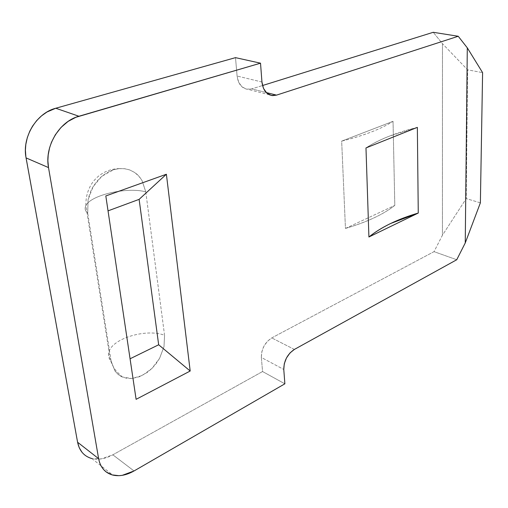 <?xml version="1.0" encoding="UTF-8"?>
<svg xmlns="http://www.w3.org/2000/svg" width="508" height="508" viewBox="0 0 508 508"><rect width="100%" height="100%" fill="white"/><g stroke="black" fill="none" stroke-linecap="round" stroke-linejoin="round"><path stroke-width="0.38" stroke-dasharray="2.54 1.91" d="M442.474 43.688L442.436 235.217L434.029 251.644L271.761 337.922L267.449 341.281L263.938 346.183L261.791 351.873L261.347 357.448L262.56 371.532L112.84 454.812L101.162 458.927L91.796 458.527C98.412 460.096 105.429 458.857 112.84 454.812L262.56 371.532L284.867 383.813L262.56 371.532L261.347 357.448L283.781 369.475L261.347 357.448C261.372 348.964 264.846 342.455 271.761 337.922L434.029 251.644L456.736 259.747L434.029 251.644L442.436 235.217L466.23 198.59L467.614 69.831L482.6 72.638L467.614 69.831L442.474 43.688L442.436 235.217L466.23 198.59L467.614 69.831L442.474 43.688L433.235 32.296L442.474 43.688M90.316 458.083L85.738 455.765L81.991 452.26M235.502 57.645L237.09 76.029L238.671 82.245L242.024 86.862L246.609 89.186L251.72 88.9L262.515 85.534L251.72 88.9L266.23 92.545L251.72 88.9L247.904 89.364C241.795 88.468 238.189 84.023 237.09 76.029L235.502 57.645M393.04 121.329L341.668 141.129L345.453 228.435L394.805 205.384L393.04 121.329C381.438 128.854 364.319 135.458 341.668 141.129L345.453 228.435C367.208 221.964 383.654 214.281 394.805 205.384L393.04 121.329L341.668 141.129C352.863 138.373 362.814 135.306 371.519 131.928C380.2 128.549 387.375 125.019 393.04 121.329M164.567 335.318L145.771 191.859L142.062 180.594L138.741 176.022L134.563 172.422L129.686 169.92L125.089 168.758L119.38 168.586L113.57 169.729L101.708 176.384L93.002 186.887L88.068 199.841L87.713 213.119L111.138 361.213L114.941 370.923L118.224 374.479L122.276 376.974L131.915 378.524L142.361 375.456L152.051 368.338L159.614 358.273L163.989 346.716L164.567 335.318C147.117 328.308 113.017 338.004 109.023 351.638C107.836 355.149 108.541 358.343 111.138 361.213L87.713 213.119C85.071 210.909 84.468 208.42 85.89 205.645C90.792 194.901 127.464 186.722 145.771 191.859L164.567 335.318L163.989 346.716L159.614 358.273L156.172 363.588L152.051 368.338L147.396 372.345L139.763 376.631L131.915 378.524L126.898 378.333L122.276 376.974C119.748 375.996 117.304 373.977 114.941 370.923L111.138 361.213C108.541 358.343 107.836 355.149 109.023 351.638C113.017 338.004 147.117 328.308 164.567 335.318M134.036 470.96L112.84 454.812L134.036 470.96M294.361 349.44L271.761 337.922L294.361 349.44M480.377 202.838L466.23 198.59L480.377 202.838M261.95 82.023L237.09 76.029L261.95 82.023M365.976 147.949C379.038 139.459 396.164 132.601 417.354 127.368L388.607 136.43C379.914 139.884 372.37 143.726 365.976 147.949M345.453 228.435C356.21 225.292 365.766 221.761 374.129 217.824C382.467 213.893 389.357 209.747 394.805 205.384L345.453 228.435M145.771 191.859C127.464 186.722 90.792 194.901 85.89 205.645C84.468 208.42 85.071 210.909 87.713 213.119L88.068 199.841C89.275 194.551 90.919 190.233 93.002 186.887L96.958 181.21L101.708 176.384L107.036 172.599L112.732 169.996L118.554 168.669L124.282 168.656L129.686 169.926L134.563 172.422C137.198 174.054 139.7 176.778 142.062 180.594L145.771 191.859M105.816 195.942L136.106 399.326L105.816 195.942M91.789 458.527L112.814 475.082M269.386 94.793L247.904 89.364M119.507 168.58C113.925 168.694 108.668 170.053 103.727 172.669C100.47 174.739 99.409 174.746 93.529 181.108C88.208 188.246 85.655 196.425 85.89 205.645L109.023 351.638C109.468 359.105 111.938 365.658 116.427 371.31L122.377 377.019"/><path stroke-width="0.76" d="M81.991 452.26L79.229 447.7L77.591 442.246C79.4 450.926 84.138 456.355 91.789 458.527L90.316 458.083M272.688 95.625L276.517 95.129L266.23 92.545L276.517 95.129L458.235 36.265L467.296 47.847L482.6 72.638L480.377 202.838L482.6 72.638L467.296 47.847L465.245 242.964L456.736 259.747L294.361 349.44C287.407 354.152 283.883 360.832 283.781 369.475L284.867 383.813L134.036 470.96C126.549 475.202 119.475 476.58 112.814 475.082C105.118 472.986 100.387 467.512 98.622 458.667L77.591 442.246L98.622 458.667L48.508 167.583L26.067 157.905L77.591 442.246L25.883 156.807L25.4 150.127L25.819 144.463L27.299 137.662L29.769 131.197L32.582 126.092L36.69 120.58L41.529 115.856L46.958 112.014L55.753 108.242L235.502 57.645L55.753 108.242L78.924 116.249L260.521 63.182L261.95 82.023L263.487 88.386L266.808 93.097L271.393 95.447L276.517 95.129L458.235 36.265L467.296 47.847L465.245 242.964L456.736 259.747L294.361 349.44L290.017 352.92L286.468 357.962L284.277 363.791L283.781 369.475L284.867 383.813L134.036 470.96L122.25 475.342L118.955 475.685L112.052 474.878L106.147 471.932L103.467 469.411L101.276 466.306L99.657 462.725L98.622 458.667L48.508 167.583L47.885 160.738L48.203 154.921L49.568 147.885L51.486 142.246L55.328 134.785L61.1 127.356L68.11 121.399L75.863 117.291L260.521 63.182L235.502 57.645L260.521 63.182L261.95 82.023C262.985 90.208 266.567 94.748 272.688 95.625L269.386 94.793M262.515 85.534L433.235 32.296L262.515 85.534M136.106 399.326L190.189 371.018L166.389 174.238L105.816 195.942L136.106 399.326L105.816 195.942L166.389 174.238L190.189 371.018L158.667 344.773L139.122 199.358L166.389 174.238L139.122 199.358L158.667 344.773L130.067 358.781L158.667 344.773L190.189 371.018L136.106 399.326M365.976 147.949L368.916 237.001L418.262 213.049L417.354 127.368L365.976 147.949L368.916 237.001C375.031 232.029 382.264 227.533 390.614 223.514L418.262 213.049C397.859 219.024 381.413 227.013 368.916 237.001L418.262 213.049L417.354 127.368L365.976 147.949M458.235 36.265L433.235 32.296L458.235 36.265M26.067 157.905L48.508 167.583C44.348 146.412 59.353 121.374 78.924 116.249L55.753 108.242C36.455 113.1 21.825 137.306 26.067 157.905M465.245 242.964L480.377 202.838L465.245 242.964M108.039 210.858L139.122 199.358L108.039 210.858"/></g></svg>
